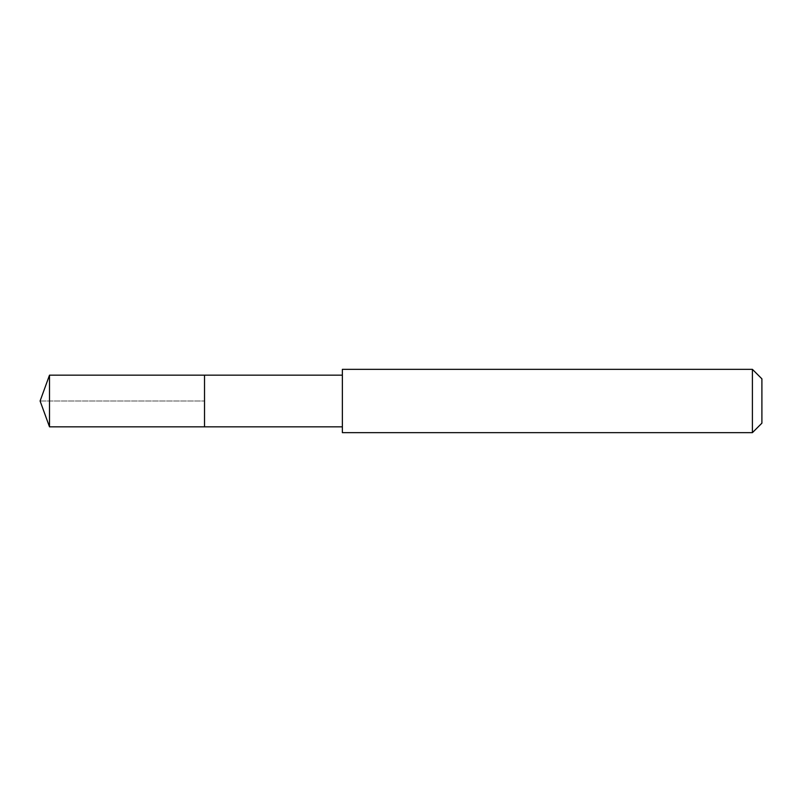 <?xml version="1.0" encoding="UTF-8"?>
<svg xmlns="http://www.w3.org/2000/svg" width="802" height="802" viewBox="0 0 802 802"><rect width="100%" height="100%" fill="white"/><g stroke="black" fill="none" stroke-linecap="round" stroke-linejoin="round"><path stroke-width="0.6" stroke-dasharray="4.01 3.01" d="M204.52 375.166L204.52 426.834L204.52 375.166M49.503 426.834L49.503 375.166M342.374 426.834L342.374 375.166L342.374 426.834M342.374 432.659L342.374 369.341M752.406 369.341L752.406 432.659M761.9 378.835L761.9 423.165M40.1 401L204.52 401L40.1 401"/><path stroke-width="1.2" d="M342.374 375.166L49.503 375.166L49.503 426.834L204.52 426.834L204.52 375.166L204.52 426.834L342.374 426.834M49.503 426.834L40.1 401L49.503 375.166M342.374 369.341L342.374 432.659L752.406 432.659L752.406 369.341L342.374 369.341M752.406 369.341L761.9 378.835L761.9 423.165L752.406 432.659"/></g></svg>
